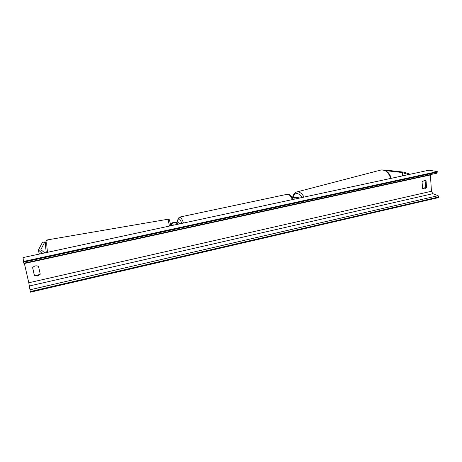 <?xml version="1.0" encoding="UTF-8"?>
<svg xmlns="http://www.w3.org/2000/svg" width="462" height="462" viewBox="0 0 462 462"><rect width="100%" height="100%" fill="white"/><g stroke="black" fill="none" stroke-linecap="round" stroke-linejoin="round"><path stroke-width="0.69" d="M292.105 197.418L293.971 197.366L298.498 198.285M291.932 197.153L295.051 197.083L299.728 198.019M293.867 199.284L292.954 198.943M385.048 170.403L386.07 170.137L403.967 172.153L410.152 174.249M385.516 170.628L402.229 172.528L408.356 174.636M40.904 249.526L44.808 241.961L42.446 242.371L38.427 249.954L42.163 253.465M40.945 249.717L44.756 252.905M44.808 241.961L45.646 242.977M179.874 223.822L177.91 222.32C177.119 221.552 170.98 222.724 171.327 223.573L171.893 225.537M178.511 224.11L176.559 222.609C174.954 222.378 173.672 222.626 172.719 223.342L173.285 225.237M34.379 275.531L37.578 276.01L40.258 274.209L38.525 266.418C36.221 265.332 34.257 265.771 32.623 267.723L34.379 275.531L34.315 275.029L37.509 275.508L40.154 273.747M424.509 180.244L425.115 180.642L425.56 187.26L423.082 188.739M424.59 188.894L422.528 188.369L422.072 181.722L424.994 180.29L426.068 180.838L426.513 187.474L424.59 188.894M437.283 171.639L23.4 261.48L23.1 257.565L429.129 170.166L437.283 171.639L436.815 173.221L23.833 263.207L436.815 173.221M32.658 267.671L34.315 275.029M430.388 174.624L431.45 191.251L432.83 193.682L438.12 195.669L438.9 197.517L30.405 292.175L30.261 291.539L438.865 196.979M24.295 263.109L28.783 282.767L30.261 291.539M23.4 261.48L23.833 263.207M426.068 180.838L425.115 180.642M426.513 187.474L425.56 187.26M401.414 176.132L400.981 176.224M294.184 199.214L293.971 197.366M402.263 175.947L402.004 172.493M402.656 175.866L402.408 172.574M39.322 254.077L38.496 250.34M171.327 223.573L171.662 225.589L171.333 223.591M176.871 224.468L176.559 222.609M292.406 199.596C291.1 196.691 289.732 194.952 288.288 194.375L287.197 194.288M181.762 223.412C180.879 220.986 180.065 219.485 179.314 218.89C178.326 218.289 177.835 219.415 177.835 222.274M179.776 217.059L180.446 217.25C181.381 217.977 182.392 219.912 183.472 223.048M390.731 178.43C388.559 172.355 385.343 169.537 381.081 169.981L380.931 170.022M296.662 191.99L296.8 191.955C299.364 191.534 301.784 193.243 304.071 197.083M302.136 197.499C298.198 192.319 295.166 192.163 293.035 197.026M24.382 263.502L430.393 174.959M28.783 282.767L431.45 191.251M23.545 262.127L437.318 172.187M29.915 289.801L438.12 195.669M29.424 285.984L432.83 193.682M47.563 252.298C46.466 244.912 46.483 240.771 47.598 239.865L47.638 239.859M168.035 219.225L169.467 226.057M39.258 254.088L38.392 250.173M177.778 222.245C177.46 219.629 178.141 217.897 179.822 217.048L287.277 194.271L288.9 194.41C290.604 195.155 292.03 196.824 293.179 199.428M391.164 178.338C389.709 172.742 386.348 169.958 381.081 169.981L296.8 191.955C294.658 192.619 293.283 194.323 292.677 197.06M46.304 252.57C45.582 247.06 44.56 240.604 47.598 239.865L168.041 219.225L169.427 219.785L170.842 225.762"/></g></svg>
